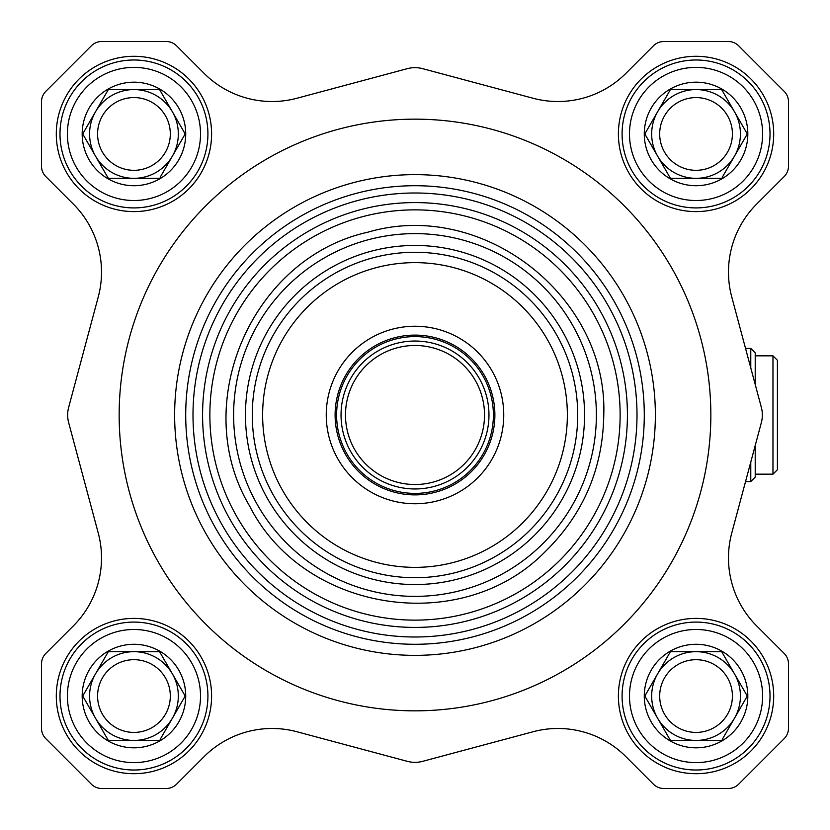 <?xml version="1.0" encoding="UTF-8"?>
<svg xmlns="http://www.w3.org/2000/svg" width="830" height="830" viewBox="0 0 830 830"><rect width="100%" height="100%" fill="white"/><g stroke="black" fill="none" stroke-linecap="round" stroke-linejoin="round"><path stroke-width="1.25" d="M772.969 355.831L777.409 360.272L777.409 469.728L772.969 474.169L772.969 355.831L755.217 355.831M750.777 367.939L750.777 348.434L745.548 348.434L731.759 296.984A96.145 96.145 0 0 1 756.638 204.107L784.163 176.583A14.795 14.795 0 0 0 788.5 166.125L788.5 101.779A14.795 14.795 0 0 0 784.163 91.321L738.679 45.837A14.795 14.795 0 0 0 728.221 41.5L663.876 41.5A14.795 14.795 0 0 0 653.418 45.837L625.893 73.362A96.145 96.145 0 0 1 533.016 98.241L422.657 68.662A29.579 29.579 0 0 0 407.343 68.662L296.984 98.241L407.343 68.662M755.217 445.502L755.217 477.126L750.777 481.566L750.777 462.061M755.217 384.498L755.217 352.875L750.777 348.434M174.632 415A240.368 240.368 0 0 0 535.184 623.164A240.368 240.368 0 0 0 535.184 206.836A240.368 240.368 0 0 0 174.632 415M596.376 415A181.376 181.376 0 0 1 324.312 572.077A181.376 181.376 0 0 1 324.312 257.923A181.376 181.376 0 0 1 596.376 415M584.548 415A169.548 169.548 0 0 1 330.226 561.827A169.548 169.548 0 0 1 330.226 268.173A169.548 169.548 0 0 1 584.548 415M577.711 415A162.711 162.711 0 0 1 333.639 555.913A162.711 162.711 0 0 1 333.639 274.087A162.711 162.711 0 0 1 577.711 415M567.357 415A152.357 152.357 0 0 1 338.816 546.949A152.357 152.357 0 0 1 338.816 283.051A152.357 152.357 0 0 1 567.357 415M503.748 415A88.748 88.748 0 0 1 370.626 491.858A88.748 88.748 0 0 1 370.626 338.142A88.748 88.748 0 0 1 503.748 415M494.877 415A79.877 79.877 0 0 1 375.056 484.181A79.877 79.877 0 0 1 375.056 345.82A79.877 79.877 0 0 1 494.877 415M488.963 415A73.963 73.963 0 0 1 378.024 479.055A73.963 73.963 0 0 1 378.024 350.945A73.963 73.963 0 0 1 488.963 415M484.523 415A69.523 69.523 0 0 1 380.244 475.206A69.523 69.523 0 0 1 380.244 354.794A69.523 69.523 0 0 1 484.523 415M663.876 788.5L728.221 788.5L663.876 788.5A14.795 14.795 0 0 1 653.418 784.163L625.893 756.638A96.145 96.145 0 0 0 533.016 731.759L422.657 761.338L533.016 731.759M407.343 761.338L296.984 731.759L407.343 761.338A29.579 29.579 0 0 0 422.657 761.338M296.984 731.759A96.145 96.145 0 0 0 204.107 756.638L176.583 784.163A14.795 14.795 0 0 1 166.125 788.5L101.779 788.5L166.125 788.5M68.662 407.343L98.241 296.984L68.662 407.343A29.579 29.579 0 0 0 68.662 422.657L98.241 533.016A96.145 96.145 0 0 1 73.362 625.893L45.837 653.418A14.795 14.795 0 0 0 41.5 663.876L41.5 728.221A14.795 14.795 0 0 0 45.837 738.679L91.321 784.163A14.795 14.795 0 0 0 101.779 788.5M98.241 296.984A96.145 96.145 0 0 0 73.362 204.107L45.837 176.583A14.795 14.795 0 0 1 41.5 166.125L41.5 101.779L41.5 166.125M296.984 98.241A96.145 96.145 0 0 1 204.107 73.362L176.583 45.837A14.795 14.795 0 0 0 166.125 41.5L101.779 41.5A14.795 14.795 0 0 0 91.321 45.837L45.837 91.321A14.795 14.795 0 0 0 41.5 101.779M750.777 481.566L745.548 481.566L731.759 533.016L761.338 422.657A29.579 29.579 0 0 0 761.338 407.343L731.759 296.984M731.759 533.016A96.145 96.145 0 0 0 756.638 625.893L784.163 653.418A14.795 14.795 0 0 1 788.5 663.876L788.5 728.221L788.5 663.876M728.221 788.5A14.795 14.795 0 0 0 738.679 784.163L784.163 738.679A14.795 14.795 0 0 0 788.5 728.221M56.295 696.048A77.657 77.657 0 0 0 172.775 763.299A77.657 77.657 0 0 0 172.775 628.798A77.657 77.657 0 0 0 56.295 696.048M618.392 133.952A77.657 77.657 0 0 0 734.882 201.202A77.657 77.657 0 0 0 734.882 66.701A77.657 77.657 0 0 0 618.392 133.952M56.295 133.952A77.657 77.657 0 0 0 172.775 201.202A77.657 77.657 0 0 0 172.775 66.701A77.657 77.657 0 0 0 56.295 133.952M618.392 696.048A77.657 77.657 0 0 0 734.882 763.299A77.657 77.657 0 0 0 734.882 628.798A77.657 77.657 0 0 0 618.392 696.048M119.157 415A295.843 295.843 0 0 0 562.916 671.211A295.843 295.843 0 0 0 562.916 158.789A295.843 295.843 0 0 0 119.157 415M747.82 696.048A51.771 51.771 0 0 1 670.163 740.889A51.771 51.771 0 0 1 670.163 651.218A51.771 51.771 0 0 1 747.82 696.048M722.276 739.374L747.291 696.048L721.675 651.675L670.433 651.675L644.806 696.048L670.433 740.422L721.675 740.422L670.433 740.422L657.619 718.24A44.374 44.374 0 0 0 734.477 718.24L746.678 697.107M734.477 718.24A44.374 44.374 0 0 0 734.477 673.856L721.675 651.675L696.048 651.675A44.374 44.374 0 0 0 657.619 673.856L645.418 695.001M734.477 673.856A44.374 44.374 0 0 0 696.048 651.675L670.433 651.675L669.82 652.722M770.012 696.048A73.963 73.963 0 0 1 659.072 760.104A73.963 73.963 0 0 1 659.072 631.993A73.963 73.963 0 0 1 770.012 696.048M762.614 696.048A66.566 66.566 0 0 1 662.765 753.692A66.566 66.566 0 0 1 662.765 638.405A66.566 66.566 0 0 1 762.614 696.048M657.619 673.856A44.374 44.374 0 0 0 657.619 718.24M664.56 677.871A36.364 36.364 0 0 1 732.413 696.048A36.364 36.364 0 0 1 686.638 731.178A36.364 36.364 0 0 1 664.56 677.871M185.723 696.048A51.771 51.771 0 0 1 108.066 740.889A51.771 51.771 0 0 1 108.066 651.218A51.771 51.771 0 0 1 185.723 696.048M160.18 739.374L185.194 696.048L159.568 651.675L108.325 651.675L82.71 696.048L108.325 740.422L159.568 740.422L108.325 740.422L95.523 718.24A44.374 44.374 0 0 0 172.381 718.24L184.582 697.107M172.381 718.24A44.374 44.374 0 0 0 172.381 673.856L159.568 651.675L133.952 651.675A44.374 44.374 0 0 0 95.523 673.856L83.322 695.001M172.381 673.856A44.374 44.374 0 0 0 133.952 651.675L108.325 651.675L107.724 652.722M207.915 696.048A73.963 73.963 0 0 1 96.975 760.104A73.963 73.963 0 0 1 96.975 631.993A73.963 73.963 0 0 1 207.915 696.048M200.518 696.048A66.566 66.566 0 0 1 100.669 753.692A66.566 66.566 0 0 1 100.669 638.405A66.566 66.566 0 0 1 200.518 696.048M95.523 673.856A44.374 44.374 0 0 0 95.523 718.24M102.453 677.871A36.364 36.364 0 0 1 170.316 696.048A36.364 36.364 0 0 1 124.542 731.178A36.364 36.364 0 0 1 102.453 677.871M747.82 133.952A51.771 51.771 0 0 1 670.163 178.782A51.771 51.771 0 0 1 670.163 89.111A51.771 51.771 0 0 1 747.82 133.952M722.276 177.278L747.291 133.952L721.675 89.578L670.433 89.578L644.806 133.952L670.433 178.326L721.675 178.326L670.433 178.326L657.619 156.144A44.374 44.374 0 0 0 734.477 156.144L746.678 135M734.477 156.144A44.374 44.374 0 0 0 734.477 111.76L721.675 89.578L696.048 89.578A44.374 44.374 0 0 0 657.619 111.76L645.418 132.893M734.477 111.76A44.374 44.374 0 0 0 696.048 89.578L670.433 89.578L669.82 90.626M770.012 133.952A73.963 73.963 0 0 1 659.072 198.007A73.963 73.963 0 0 1 659.072 69.896A73.963 73.963 0 0 1 770.012 133.952M762.614 133.952A66.566 66.566 0 0 1 662.765 191.595A66.566 66.566 0 0 1 662.765 76.308A66.566 66.566 0 0 1 762.614 133.952M657.619 111.76A44.374 44.374 0 0 0 657.619 156.144M664.56 115.764A36.364 36.364 0 0 1 732.413 133.952A36.364 36.364 0 0 1 686.638 169.081A36.364 36.364 0 0 1 664.56 115.764M185.723 133.952A51.771 51.771 0 0 1 108.066 178.782A51.771 51.771 0 0 1 108.066 89.111A51.771 51.771 0 0 1 185.723 133.952M160.18 177.278L185.194 133.952L159.568 89.578L108.325 89.578L82.71 133.952L108.325 178.326L159.568 178.326L108.325 178.326L95.523 156.144A44.374 44.374 0 0 0 172.381 156.144L184.582 135M172.381 156.144A44.374 44.374 0 0 0 172.381 111.76L159.568 89.578L133.952 89.578A44.374 44.374 0 0 0 95.523 111.76L83.322 132.893M172.381 111.76A44.374 44.374 0 0 0 133.952 89.578L108.325 89.578L107.724 90.626M207.915 133.952A73.963 73.963 0 0 1 96.975 198.007A73.963 73.963 0 0 1 96.975 69.896A73.963 73.963 0 0 1 207.915 133.952M200.518 133.952A66.566 66.566 0 0 1 100.669 191.595A66.566 66.566 0 0 1 100.669 76.308A66.566 66.566 0 0 1 200.518 133.952M95.523 111.76A44.374 44.374 0 0 0 95.523 156.144M102.453 115.764A36.364 36.364 0 0 1 170.316 133.952A36.364 36.364 0 0 1 124.542 169.081A36.364 36.364 0 0 1 102.453 115.764M788.5 101.779L788.5 166.125M663.876 41.5L728.221 41.5M422.657 68.662L533.016 98.241M101.779 41.5L166.125 41.5M98.241 533.016L68.662 422.657M41.5 728.221L41.5 663.876M644.288 415A229.288 229.288 0 0 1 300.356 613.567A229.288 229.288 0 0 1 300.356 216.433A229.288 229.288 0 0 1 644.288 415M637.004 415A222.004 222.004 0 0 1 303.998 607.259A222.004 222.004 0 0 1 303.998 222.741A222.004 222.004 0 0 1 637.004 415M627.418 415A212.418 212.418 0 0 1 308.791 598.959A212.418 212.418 0 0 1 308.791 231.041A212.418 212.418 0 0 1 627.418 415M620.135 415A205.135 205.135 0 0 1 312.433 592.651A205.135 205.135 0 0 1 312.433 237.349A205.135 205.135 0 0 1 620.135 415M493.394 415A78.394 78.394 0 0 1 375.803 482.894A78.394 78.394 0 0 1 375.803 347.106A78.394 78.394 0 0 1 493.394 415M772.969 474.169L755.217 474.169M603.773 415C608.017 296.237 482.023 198.515 368.053 232.151C251.967 257.58 188.649 403.92 249.571 505.947C303.064 612.052 460.557 637.004 544.231 552.614C583.034 514.942 602.891 469.075 603.773 415"/></g></svg>
